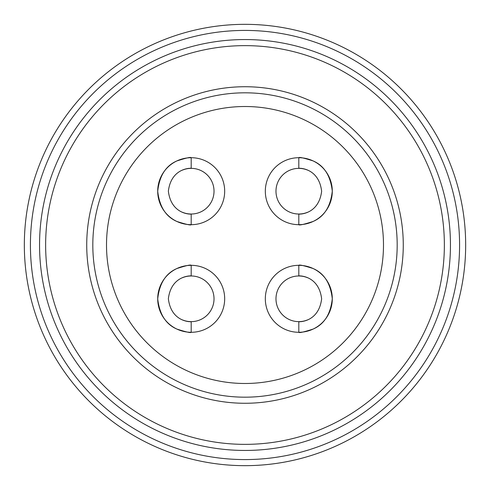 <?xml version="1.0" encoding="UTF-8"?>
<svg xmlns="http://www.w3.org/2000/svg" width="490" height="490" viewBox="0 0 490 490"><rect width="100%" height="100%" fill="white"/><g stroke="black" fill="none" stroke-linecap="round" stroke-linejoin="round"><path stroke-width="0.73" d="M332.287 191.192A33.479 33.479 0 0 0 298.808 157.713C299.047 156.904 303.788 157.958 313.03 160.885C324.098 165.62 330.517 175.69 332.287 191.1C330.615 206.529 324.221 216.647 313.104 221.468C303.837 224.432 299.072 225.504 298.808 224.677A33.479 33.479 0 0 0 332.287 191.192M191.192 157.713A33.479 33.479 0 0 0 157.713 191.192A33.479 33.479 0 0 0 191.192 224.677C190.953 225.486 186.212 224.432 176.97 221.505C165.902 216.77 159.483 206.7 157.713 191.29C159.385 175.861 165.779 165.736 176.896 160.922C186.163 157.958 190.929 156.886 191.192 157.713A33.479 33.479 0 0 1 224.677 191.192A33.479 33.479 0 0 1 191.192 224.677L191.192 214.02A22.828 22.828 0 0 0 214.02 191.192A22.828 22.828 0 0 0 191.192 168.364L191.192 157.713M191.192 265.323A33.479 33.479 0 0 0 157.713 298.808A33.479 33.479 0 0 0 191.192 332.287C190.953 333.096 186.212 332.042 176.97 329.115C165.902 324.38 159.483 314.31 157.713 298.9C159.385 283.471 165.779 273.353 176.896 268.532C186.163 265.568 190.929 264.496 191.192 265.323A33.479 33.479 0 0 1 224.677 298.808A33.479 33.479 0 0 1 191.192 332.287L191.192 321.636A22.828 22.828 0 0 0 214.02 298.808A22.828 22.828 0 0 0 191.192 275.98L191.192 265.323M332.287 298.808A33.479 33.479 0 0 0 298.808 265.323C299.047 264.514 303.788 265.568 313.03 268.496C324.098 273.23 330.517 283.3 332.287 298.71C330.615 314.139 324.221 324.264 313.104 329.078C303.837 332.042 299.072 333.114 298.808 332.287A33.479 33.479 0 0 0 332.287 298.808M383.486 245A138.486 138.486 0 0 1 245 383.486A138.486 138.486 0 0 1 106.514 245A138.486 138.486 0 0 1 245 106.514A138.486 138.486 0 0 1 383.486 245M148.305 53.441A214.583 214.583 0 0 0 53.441 341.695A214.583 214.583 0 0 0 341.695 436.559A214.583 214.583 0 0 0 436.559 148.305A214.583 214.583 0 0 0 148.305 53.441M344.433 441.992A220.665 220.665 0 0 1 48.008 344.433A220.665 220.665 0 0 1 145.567 48.008A220.665 220.665 0 0 1 441.992 145.567A220.665 220.665 0 0 1 344.433 441.992M173.681 103.709A158.27 158.27 0 0 1 386.291 173.681A158.27 158.27 0 0 1 316.32 386.291A158.27 158.27 0 0 1 103.709 316.32A158.27 158.27 0 0 1 173.681 103.709M313.576 380.859A152.188 152.188 0 0 0 380.859 176.425A152.188 152.188 0 0 0 176.425 109.141A152.188 152.188 0 0 0 109.141 313.576A152.188 152.188 0 0 0 313.576 380.859M155.165 67.026A199.363 199.363 0 0 0 67.026 334.835A199.363 199.363 0 0 0 334.835 422.974A199.363 199.363 0 0 0 422.974 155.165A199.363 199.363 0 0 0 155.165 67.026M337.579 428.407A205.451 205.451 0 0 1 61.593 337.579A205.451 205.451 0 0 1 152.421 61.593A205.451 205.451 0 0 1 428.407 152.421A205.451 205.451 0 0 1 337.579 428.407M307.53 319.897A22.828 22.828 0 0 1 298.808 321.636C296.003 321.752 318.518 324.074 321.636 298.863C318.604 273.543 296.015 275.858 298.808 275.98A22.828 22.828 0 0 0 275.98 298.808A22.828 22.828 0 0 0 298.808 321.636L298.808 332.287A33.479 33.479 0 0 1 265.323 298.808A33.479 33.479 0 0 1 298.808 265.323L298.808 275.98A22.828 22.828 0 0 1 307.561 277.726M313.104 329.078A33.479 33.479 0 0 0 298.808 265.323M307.53 212.286A22.828 22.828 0 0 1 298.808 214.02C296.003 214.142 318.518 216.464 321.636 191.253C318.604 165.932 296.015 168.248 298.808 168.364A22.828 22.828 0 0 0 275.98 191.192A22.828 22.828 0 0 0 298.808 214.02L298.808 224.677A33.479 33.479 0 0 1 265.323 191.192A33.479 33.479 0 0 1 298.808 157.713L298.808 168.364A22.828 22.828 0 0 1 307.561 170.11M313.104 221.468A33.479 33.479 0 0 0 298.808 157.713M176.896 268.532A33.479 33.479 0 0 0 191.192 332.287M182.439 319.89A22.828 22.828 0 0 0 191.192 321.636C193.985 321.752 171.396 324.068 168.364 298.747C171.482 273.536 193.997 275.858 191.192 275.98A22.828 22.828 0 0 0 182.47 277.714M176.896 160.922A33.479 33.479 0 0 0 191.192 224.677M182.439 212.274A22.828 22.828 0 0 0 191.192 214.02C193.985 214.142 171.396 216.458 168.364 191.137C171.482 165.926 193.997 168.248 191.192 168.364A22.828 22.828 0 0 0 182.47 170.104"/></g></svg>
